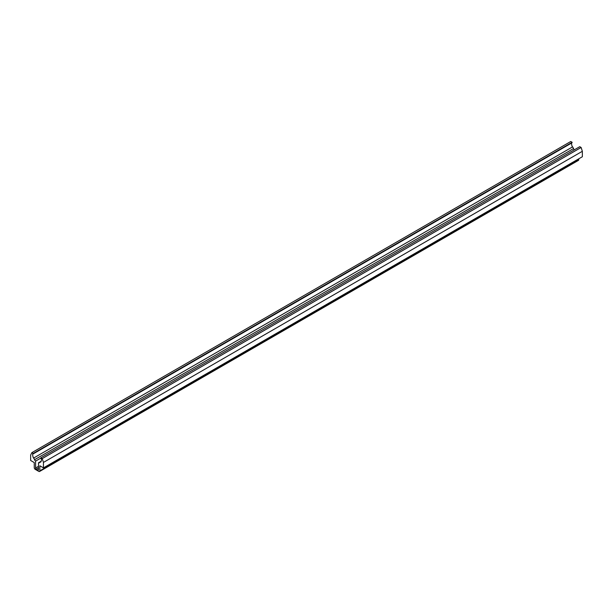 <?xml version="1.0" encoding="UTF-8"?>
<svg xmlns="http://www.w3.org/2000/svg" width="613" height="613" viewBox="0 0 613 613"><rect width="100%" height="100%" fill="white"/><g stroke="black" fill="none" stroke-linecap="round" stroke-linejoin="round"><path stroke-width="0.92" d="M40.856 457.819A5.716 3.303 60 0 1 41.01 458.532L41.355 458.731A6.191 3.578 60 0 1 40.588 462.202L40.343 461.781A5.716 3.303 60 0 1 39.906 462.125A5.716 3.303 60 0 1 39.393 462.332L39.63 462.754A6.191 3.578 60 0 1 38.496 462.784L38.496 469.681A0.95 0.552 60 0 1 38.297 470.117A0.95 0.552 60 0 1 37.822 470.071L36.274 469.175A0.95 0.552 60 0 1 35.6 468.01L35.6 461.114A6.191 3.578 60 0 1 34.466 459.765L34.711 459.627A5.716 3.303 60 0 1 33.753 457.98L33.516 458.118A6.191 3.578 60 0 1 32.75 453.758L33.087 453.957A5.716 3.303 60 0 1 33.24 453.421L31.868 452.632L30.65 455.038L30.65 460.486L34.251 462.562L34.251 467.619A1.425 0.828 -120 0 0 35.263 469.366L38.834 471.428A1.425 0.828 -120 0 0 39.546 471.504A1.425 0.828 -120 0 0 39.845 470.845L39.845 465.788L43.446 467.872L43.446 462.424L42.228 458.608L40.856 457.819L579.76 146.691L581.132 147.48L582.35 151.296L582.35 156.744L43.446 467.872M31.868 452.632L570.772 141.496L572.144 142.293L33.24 453.421M33.087 453.957L571.99 142.829A5.716 3.303 60 0 1 572.144 142.293M572.412 146.99A6.191 3.578 60 0 1 571.592 143.059M33.753 457.98L572.657 146.844A5.716 3.303 60 0 0 573.607 148.499L34.711 459.627M34.466 459.765L573.37 148.637A6.191 3.578 60 0 0 574.343 149.817M35.6 461.114L40.918 458.041M38.496 462.784L41.178 461.237M39.393 462.332L41.148 461.321M39.546 471.504L578.45 160.368A1.425 0.828 -120 0 0 578.749 159.717L578.749 158.821M42.228 458.608L581.132 147.48M43.446 462.424L582.35 151.296M35.6 468.01L38.496 466.332M36.274 469.175L38.496 467.895M37.822 470.071L38.496 469.681M39.845 470.845L578.749 159.717"/></g></svg>
